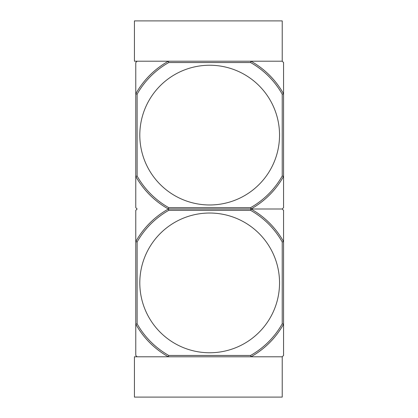 <?xml version="1.0" encoding="UTF-8"?>
<svg xmlns="http://www.w3.org/2000/svg" width="418" height="418" viewBox="0 0 418 418"><rect width="100%" height="100%" fill="white"/><g stroke="black" fill="none" stroke-linecap="round" stroke-linejoin="round"><path stroke-width="0.63" d="M168.741 355.452L168.391 356.794L134.434 356.794L134.434 397.1L282.223 397.1L282.223 356.794L283.566 355.452L283.566 324.175A84.645 84.645 0 0 1 250.952 356.794L282.223 356.794L250.952 356.794L250.601 355.452L168.741 355.452A83.302 83.302 0 0 1 137.12 323.825L135.777 324.175L135.777 355.452L137.12 356.794L168.391 356.794A84.645 84.645 0 0 1 135.777 324.175L135.777 241.614A84.645 84.645 0 0 1 168.391 209L168.741 210.343A83.302 83.302 0 0 0 137.12 241.965L137.12 323.825M282.223 94.175L282.223 176.035L283.566 176.386A84.645 84.645 0 0 1 250.952 209L282.223 209L250.952 209L250.601 210.343A83.302 83.302 0 0 1 282.223 241.965L283.566 241.614L283.566 210.343L282.223 209L283.566 207.657L283.566 93.825A84.645 84.645 0 0 0 250.952 61.206L282.223 61.206L250.952 61.206L250.601 62.548A83.302 83.302 0 0 1 282.223 94.175L283.566 93.825L283.566 62.548L282.223 61.206L282.223 20.9L134.434 20.9L134.434 61.206L168.391 61.206L168.741 62.548A83.302 83.302 0 0 0 137.12 94.175L137.12 176.035L135.777 176.386L135.777 207.657L137.12 209L135.777 210.343L135.777 241.614L137.12 241.965M209.674 213.028A69.863 69.863 0 0 0 139.805 282.897A69.863 69.863 0 0 0 209.674 352.761A69.863 69.863 0 0 0 279.537 282.897A69.863 69.863 0 0 0 209.674 213.028M282.223 176.035A83.302 83.302 0 0 1 250.601 207.657L168.741 207.657L168.391 209L250.952 209A84.645 84.645 0 0 1 283.566 241.614L283.566 324.175L282.223 323.825A83.302 83.302 0 0 1 250.601 355.452M250.601 210.343L168.741 210.343M282.223 241.965L282.223 323.825M250.952 356.794L168.391 356.794M250.601 207.657L250.952 209L168.391 209A84.645 84.645 0 0 1 135.777 176.386L135.777 93.825A84.645 84.645 0 0 1 168.391 61.206L137.12 61.206L135.777 62.548L135.777 93.825L137.12 94.175M209.674 65.239A69.863 69.863 0 0 0 139.805 135.103A69.863 69.863 0 0 0 209.674 204.972A69.863 69.863 0 0 0 279.537 135.103A69.863 69.863 0 0 0 209.674 65.239M250.601 62.548L168.741 62.548M168.741 207.657A83.302 83.302 0 0 1 137.12 176.035M250.952 61.206L168.391 61.206"/></g></svg>
